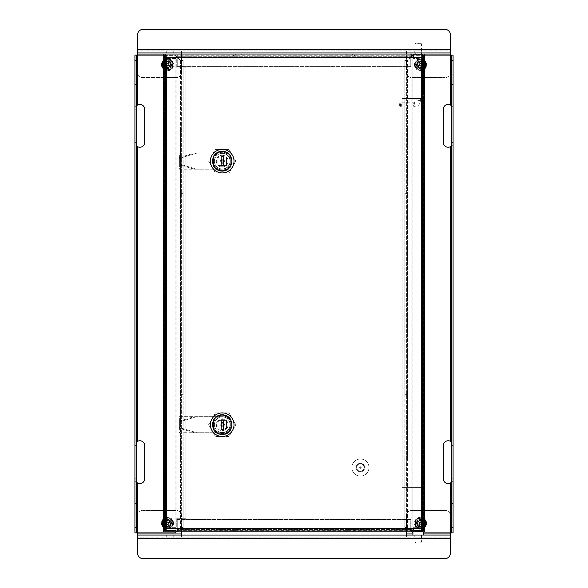<?xml version="1.0" encoding="UTF-8"?>
<svg xmlns="http://www.w3.org/2000/svg" width="588" height="588" viewBox="0 0 588 588"><rect width="100%" height="100%" fill="white"/><g stroke="black" fill="none" stroke-linecap="round" stroke-linejoin="round"><path stroke-width="0.44" stroke-dasharray="2.94 2.21" d="M169.734 537.175L166.25 537.175L169.734 537.175M169.734 535.036L166.25 535.036L169.734 535.036M418.266 537.175L414.783 537.175L418.266 537.175M418.266 535.036L412.908 535.036L418.266 535.036M173.541 523.246A6.049 6.049 0 0 1 167.484 529.303A6.049 6.049 0 0 1 161.435 523.246A6.049 6.049 0 0 1 167.484 517.197A6.049 6.049 0 0 1 173.541 523.246M163.574 523.246A3.91 3.91 0 0 0 167.484 527.157A3.91 3.91 0 0 0 171.395 523.246A3.91 3.91 0 0 0 167.484 519.336A3.91 3.91 0 0 0 163.574 523.246M426.565 523.246A6.049 6.049 0 0 1 420.516 529.303A6.049 6.049 0 0 1 414.459 523.246A6.049 6.049 0 0 1 420.516 517.197A6.049 6.049 0 0 1 426.565 523.246M416.605 523.246A3.91 3.91 0 0 0 420.516 527.157A3.91 3.91 0 0 0 424.426 523.246A3.91 3.91 0 0 0 420.516 519.336A3.91 3.91 0 0 0 416.605 523.246M181.516 531.817L181.516 515.75A5.358 5.358 0 0 0 176.165 510.391A5.358 5.358 0 0 1 181.516 515.75L181.516 537.175L137.599 537.175L137.599 515.75A5.358 5.358 0 0 1 142.95 510.391A5.358 5.358 0 0 0 137.599 515.75L137.599 532.89M406.484 535.036L181.516 535.036L181.516 537.175L406.484 537.175L406.484 535.036L450.401 535.036L450.401 537.175L406.484 537.175L406.484 515.75A5.358 5.358 0 0 1 411.835 510.391A5.358 5.358 0 0 0 406.484 515.75L406.484 531.817M450.401 538.248L137.599 538.248L137.599 553.242A5.358 5.358 0 0 0 142.95 558.6L445.05 558.6A5.358 5.358 0 0 0 450.401 553.242L450.401 515.75A5.358 5.358 0 0 0 445.05 510.391L411.835 510.391L445.05 510.391A5.358 5.358 0 0 1 450.401 515.75L450.401 532.89M181.516 535.036L137.599 535.036M176.165 510.391L142.95 510.391L176.165 510.391M450.401 535.036L450.401 537.175L137.599 537.175L137.599 538.248M165.522 520.703A3.212 3.212 0 0 0 164.941 525.216A3.212 3.212 0 0 0 169.447 525.79A3.212 3.212 0 0 0 170.028 521.284A3.212 3.212 0 0 0 165.522 520.703A3.212 3.212 0 0 0 164.941 525.216A3.212 3.212 0 0 0 169.447 525.79A3.212 3.212 0 0 0 170.028 521.284A3.212 3.212 0 0 0 165.522 520.703M165.845 521.13A2.675 2.675 0 0 0 165.368 524.886A2.675 2.675 0 0 0 169.123 525.371A2.675 2.675 0 0 0 169.601 521.615A2.675 2.675 0 0 0 165.845 521.13A2.675 2.675 0 0 0 165.368 524.886A2.675 2.675 0 0 0 169.123 525.371A2.675 2.675 0 0 0 169.601 521.615A2.675 2.675 0 0 0 165.845 521.13M165.757 521.012A2.822 2.822 0 0 0 165.25 524.974A2.822 2.822 0 0 0 169.212 525.481A2.822 2.822 0 0 0 169.719 521.527A2.822 2.822 0 0 0 165.757 521.012M169.66 526.062A3.557 3.557 0 0 0 170.299 521.078A3.557 3.557 0 0 0 165.309 520.439A3.557 3.557 0 0 0 164.669 525.422A3.557 3.557 0 0 0 169.66 526.062M169.778 526.216A3.748 3.748 0 0 0 170.454 520.953A3.748 3.748 0 0 0 165.191 520.284A3.763 3.763 0 0 0 164.508 525.547A3.763 3.763 0 0 0 169.785 526.223A3.748 3.748 0 0 0 170.454 520.953A3.748 3.748 0 0 0 165.191 520.284A3.763 3.763 0 0 0 164.508 525.547A3.763 3.763 0 0 0 169.785 526.223A3.763 3.763 0 0 0 170.461 520.953A3.763 3.763 0 0 0 165.184 520.27A3.748 3.748 0 0 0 164.515 525.54A3.748 3.748 0 0 0 169.778 526.216A3.763 3.763 0 0 0 170.461 520.953A3.763 3.763 0 0 0 165.184 520.27A3.748 3.748 0 0 0 164.515 525.54A3.748 3.748 0 0 0 169.778 526.216M170.763 527.487A5.358 5.358 0 0 0 171.725 519.976A5.358 5.358 0 0 0 164.214 519.013A5.358 5.358 0 0 0 163.243 526.525A5.358 5.358 0 0 0 170.763 527.487C176.812 519.476 167.683 516.007 164.214 519.013C158.539 522.975 165.493 531.971 170.763 527.487M418.553 525.79A3.212 3.212 0 0 0 423.059 525.216A3.212 3.212 0 0 0 422.478 520.703A3.212 3.212 0 0 0 417.972 521.284A3.212 3.212 0 0 0 418.553 525.79A3.212 3.212 0 0 0 423.059 525.216A3.212 3.212 0 0 0 422.478 520.703A3.212 3.212 0 0 0 417.972 521.284A3.212 3.212 0 0 0 418.553 525.79M418.876 525.371A2.675 2.675 0 0 0 422.632 524.886A2.675 2.675 0 0 0 422.155 521.13A2.675 2.675 0 0 0 418.399 521.615A2.675 2.675 0 0 0 418.876 525.371A2.675 2.675 0 0 0 422.632 524.886A2.675 2.675 0 0 0 422.155 521.13A2.675 2.675 0 0 0 418.399 521.615A2.675 2.675 0 0 0 418.876 525.371M418.788 525.481A2.822 2.822 0 0 0 422.75 524.974A2.822 2.822 0 0 0 422.243 521.012A2.822 2.822 0 0 0 418.281 521.527A2.822 2.822 0 0 0 418.788 525.481M422.691 520.439A3.557 3.557 0 0 0 417.7 521.078A3.557 3.557 0 0 0 418.34 526.062A3.557 3.557 0 0 0 423.331 525.422A3.557 3.557 0 0 0 422.691 520.439M422.809 520.284A3.748 3.748 0 0 0 417.546 520.953A3.748 3.748 0 0 0 418.222 526.216A3.763 3.763 0 0 0 423.492 525.547A3.763 3.763 0 0 0 422.816 520.27A3.748 3.748 0 0 0 417.546 520.953A3.748 3.748 0 0 0 418.222 526.216A3.763 3.763 0 0 0 423.492 525.547A3.763 3.763 0 0 0 422.816 520.27A3.763 3.763 0 0 0 417.539 520.953A3.763 3.763 0 0 0 418.215 526.223A3.748 3.748 0 0 0 423.485 525.54A3.748 3.748 0 0 0 422.809 520.284A3.763 3.763 0 0 0 417.539 520.953A3.763 3.763 0 0 0 418.215 526.223A3.748 3.748 0 0 0 423.485 525.54A3.748 3.748 0 0 0 422.809 520.284M423.786 519.013A5.358 5.358 0 0 0 416.275 519.976A5.358 5.358 0 0 0 417.237 527.487A5.358 5.358 0 0 0 424.756 526.525A5.358 5.358 0 0 0 423.786 519.013C418.524 514.522 411.571 523.526 417.237 527.487C422.507 531.971 429.46 522.975 423.786 519.013M424.69 519.402A5.674 5.674 0 0 0 414.834 523.246A5.674 5.674 0 0 0 424.69 527.091M416.341 523.246A4.175 4.175 0 0 1 420.516 519.072A4.175 4.175 0 0 1 424.69 523.246A4.175 4.175 0 0 1 420.516 527.429A4.175 4.175 0 0 1 416.341 523.246M424.69 60.909A5.674 5.674 0 0 0 414.834 64.753A5.674 5.674 0 0 0 424.69 68.598M424.69 64.753A4.175 4.175 0 0 1 420.516 68.928A4.175 4.175 0 0 1 416.341 64.753A4.175 4.175 0 0 1 420.516 60.571A4.175 4.175 0 0 1 424.69 64.753M451.584 503.431L453.083 503.431L453.083 513.074L453.083 503.431L451.584 503.431L451.584 513.074L451.584 503.431M451.584 74.926L453.083 74.926L453.083 84.569L453.083 74.926L451.584 74.926L451.584 84.569L451.584 74.926M451.584 478.794L451.584 532.89L453.083 532.89L453.083 478.794L451.584 478.794L451.584 55.11L453.083 55.11L453.083 109.206L451.584 109.206M412.908 532.89L423.625 532.89M451.584 142.421L453.083 142.421L453.083 109.206C453.488 107.075 452.635 105.671 450.511 105.002A4.822 4.822 0 0 0 443.337 109.206L443.337 142.421A4.822 4.822 0 0 0 450.511 146.625C452.657 145.905 453.51 144.501 453.083 142.421L453.083 445.579C453.488 443.448 452.635 442.044 450.511 441.375A4.822 4.822 0 0 0 443.337 445.579L443.337 478.794A4.822 4.822 0 0 0 450.511 482.998L450.511 532.89L412.805 532.89L407.447 527.532L411.732 531.817M424.69 55.11L424.69 54.037L422.551 54.037L422.551 55.11L424.69 55.11L412.805 55.11L450.511 55.11L450.511 105.002M404.875 522.181L406.374 522.181L406.374 527.532L404.875 527.532L404.875 60.468L406.374 60.468L406.374 129.029L404.875 129.029L404.875 193.305L407.447 193.305L407.447 129.029L406.374 129.029L406.374 394.695L404.875 394.695L404.875 193.305L407.447 193.305L407.447 129.029L404.875 129.029L404.875 60.468L407.447 60.468L412.805 55.11M404.875 394.695L407.447 394.695L407.447 193.305L407.447 394.695L406.374 394.695L406.374 527.532L407.447 527.532L407.447 458.971L404.875 458.971L404.875 394.695L406.374 394.695M404.875 60.468L407.447 60.468L412.578 55.338M406.374 458.971L407.447 458.971L407.447 527.532L404.875 527.532L404.875 458.971L406.374 458.971L404.875 458.971M406.374 522.181L406.374 65.819L404.875 65.819M406.374 60.468L406.374 65.819M407.447 458.971L407.447 394.695L407.447 458.971M451.584 445.579L453.083 445.579L453.083 478.794C453.51 480.874 452.657 482.278 450.511 482.998M451.584 84.569L453.083 84.569L451.584 84.569M451.584 513.074L453.083 513.074L451.584 513.074M453.083 55.11L450.511 55.11M450.511 532.89L453.083 532.89M404.875 527.532L406.374 527.532M404.875 129.029L406.374 129.029M404.875 193.305L406.374 193.305M163.31 68.598A5.674 5.674 0 0 0 173.166 64.753A5.674 5.674 0 0 0 163.31 60.909M171.659 64.753A4.175 4.175 0 0 1 167.484 68.928A4.175 4.175 0 0 1 163.31 64.753A4.175 4.175 0 0 1 167.484 60.571A4.175 4.175 0 0 1 171.659 64.753M163.31 527.091A5.674 5.674 0 0 0 173.166 523.246A5.674 5.674 0 0 0 163.31 519.402M163.31 523.246A4.175 4.175 0 0 1 167.484 519.072A4.175 4.175 0 0 1 171.659 523.246A4.175 4.175 0 0 1 167.484 527.429A4.175 4.175 0 0 1 163.31 523.246M136.416 84.569L134.917 84.569L134.917 74.926L134.917 84.569L136.416 84.569L136.416 74.926L136.416 84.569M136.416 513.074L134.917 513.074L134.917 503.431L134.917 513.074L136.416 513.074L136.416 503.431L136.416 513.074M136.416 109.206L136.416 55.11L134.917 55.11L134.917 109.206L136.416 109.206L136.416 532.89L137.489 532.89L137.489 482.998A4.822 4.822 0 0 0 144.663 478.794L144.663 445.579A4.822 4.822 0 0 0 137.489 441.375C135.343 442.095 134.49 443.499 134.917 445.579L134.917 109.206C134.49 107.126 135.343 105.722 137.489 105.002L137.489 55.11L411.835 55.11L411.835 54.037L411.835 57.359L166.624 57.359L166.624 528.494L421.375 528.494L421.375 57.359L411.835 57.359M183.125 65.819L181.626 65.819L181.626 60.468L183.125 60.468L183.125 527.532L181.626 527.532L181.626 458.971L183.125 458.971L183.125 394.695L180.553 394.695L180.553 458.971L181.626 458.971L181.626 193.305L183.125 193.305L183.125 394.695L180.553 394.695L180.553 458.971L183.125 458.971L183.125 527.532L180.553 527.532L175.195 532.89L137.489 532.89M136.416 445.579L134.917 445.579L134.917 532.89L136.416 532.89M183.125 193.305L180.553 193.305L180.553 394.695L180.553 193.305L181.626 193.305L181.626 60.468L180.553 60.468L175.195 55.11L180.553 60.468L180.553 129.029L183.125 129.029L183.125 193.305L181.626 193.305M183.125 527.532L180.553 527.532L176.268 531.817M181.626 129.029L180.553 129.029L180.553 60.468L183.125 60.468L183.125 129.029L181.626 129.029L183.125 129.029M181.626 65.819L181.626 522.181L183.125 522.181M181.626 527.532L181.626 522.181M180.553 129.029L180.553 193.305L180.553 129.029M136.416 142.421L134.917 142.421C134.512 144.552 135.365 145.956 137.489 146.625A4.822 4.822 0 0 0 144.663 142.421L144.663 109.206A4.822 4.822 0 0 0 137.489 105.002M136.416 503.431L134.917 503.431L136.416 503.431M136.416 74.926L134.917 74.926L136.416 74.926M137.489 482.998C135.365 482.329 134.512 480.925 134.917 478.794L136.416 478.794M137.489 55.11L134.917 55.11M183.125 60.468L181.626 60.468M183.125 458.971L181.626 458.971M183.125 394.695L181.626 394.695M165.007 524.275A2.675 2.675 0 0 0 168.506 525.723A2.675 2.675 0 0 0 169.961 522.225A2.675 2.675 0 0 0 166.463 520.777A2.675 2.675 0 0 0 165.007 524.275A2.675 2.675 0 0 0 168.506 525.723A2.675 2.675 0 0 0 169.961 522.225A2.675 2.675 0 0 0 166.463 520.777A2.675 2.675 0 0 0 165.007 524.275M163.31 525.863A4.925 4.925 0 0 0 169.741 527.627A4.925 4.925 0 0 0 172.041 521.365A4.925 4.925 0 0 0 165.603 518.697A4.925 4.925 0 0 0 162.935 525.135A4.925 4.925 0 0 0 169.366 527.803A4.925 4.925 0 0 0 167.896 518.337A4.925 4.925 0 0 0 163.31 520.637M166.647 523.305L165 523.695L165.412 524.687L166.852 523.805L168.072 525.385L168.58 525.18L168.043 523.886L168.33 523.195L169.623 522.659L169.41 522.159L168.117 522.695L166.896 521.115L166.397 521.321L166.647 523.305L165.346 523.842L165.559 524.342L166.852 523.805M166.301 523.158L166.926 522.614M167.433 522.409L167.036 520.77L166.051 521.174L166.58 522.467M167.573 522.063L168.117 522.695M168.33 523.195L169.969 522.798L169.557 521.813L168.264 522.35M168.675 523.335L168.043 523.886M167.536 524.092L167.933 525.731L168.925 525.319L168.388 524.026M167.396 524.437L166.705 524.151M418.266 50.825L414.783 50.825L418.266 50.825M418.266 52.964L414.783 52.964L418.266 52.964M169.734 50.825L166.25 50.825L169.734 50.825M169.734 52.964L166.25 52.964L169.734 52.964M414.459 64.753A6.049 6.049 0 0 1 420.516 58.697A6.049 6.049 0 0 1 426.565 64.753A6.049 6.049 0 0 1 420.516 70.803A6.049 6.049 0 0 1 414.459 64.753M424.426 64.753A3.91 3.91 0 0 0 420.516 60.843A3.91 3.91 0 0 0 416.605 64.753A3.91 3.91 0 0 0 420.516 68.664A3.91 3.91 0 0 0 424.426 64.753M161.435 64.753A6.049 6.049 0 0 1 167.484 58.697A6.049 6.049 0 0 1 173.541 64.753A6.049 6.049 0 0 1 167.484 70.803A6.049 6.049 0 0 1 161.435 64.753M171.395 64.753A3.91 3.91 0 0 0 167.484 60.843A3.91 3.91 0 0 0 163.574 64.753A3.91 3.91 0 0 0 167.484 68.664A3.91 3.91 0 0 0 171.395 64.753M450.401 54.037L406.484 54.037L406.484 72.251A5.358 5.358 0 0 0 411.835 77.609A5.358 5.358 0 0 1 406.484 72.251L406.484 50.825L450.401 50.825L450.401 72.251A5.358 5.358 0 0 1 445.05 77.609A5.358 5.358 0 0 0 450.401 72.251L450.401 55.11M181.516 52.964L406.484 52.964L406.484 50.825L181.516 50.825L181.516 52.964L137.599 52.964L137.599 50.825L181.516 50.825L181.516 72.251A5.358 5.358 0 0 1 176.165 77.609A5.358 5.358 0 0 0 181.516 72.251L181.516 54.037L137.599 54.037L137.599 72.251A5.358 5.358 0 0 0 142.95 77.609L176.165 77.609L142.95 77.609A5.358 5.358 0 0 1 137.599 72.251L137.599 55.11M137.599 49.752L450.401 49.752L450.401 34.758A5.358 5.358 0 0 0 445.05 29.4L142.95 29.4A5.358 5.358 0 0 0 137.599 34.758L137.599 54.037M406.484 52.964L450.401 52.964M411.835 77.609L445.05 77.609L411.835 77.609M137.599 52.964L137.599 50.825L450.401 50.825L450.401 49.752M422.478 67.297A3.212 3.212 0 0 0 423.059 62.784A3.212 3.212 0 0 0 418.553 62.21A3.212 3.212 0 0 0 417.972 66.716A3.212 3.212 0 0 0 422.478 67.297A3.212 3.212 0 0 0 423.059 62.784A3.212 3.212 0 0 0 418.553 62.21A3.212 3.212 0 0 0 417.972 66.716A3.212 3.212 0 0 0 422.478 67.297M422.155 66.87A2.675 2.675 0 0 0 422.632 63.114A2.675 2.675 0 0 0 418.876 62.629A2.675 2.675 0 0 0 418.399 66.385A2.675 2.675 0 0 0 422.155 66.87A2.675 2.675 0 0 0 422.632 63.114A2.675 2.675 0 0 0 418.876 62.629A2.675 2.675 0 0 0 418.399 66.385A2.675 2.675 0 0 0 422.155 66.87M422.243 66.988A2.822 2.822 0 0 0 422.75 63.026A2.822 2.822 0 0 0 418.788 62.519A2.822 2.822 0 0 0 418.281 66.473A2.822 2.822 0 0 0 422.243 66.988M418.34 61.938A3.557 3.557 0 0 0 417.7 66.922A3.557 3.557 0 0 0 422.691 67.561A3.557 3.557 0 0 0 423.331 62.578A3.557 3.557 0 0 0 418.34 61.938M418.222 61.784A3.748 3.748 0 0 0 417.546 67.047A3.748 3.748 0 0 0 422.809 67.716A3.763 3.763 0 0 0 423.492 62.453A3.763 3.763 0 0 0 418.215 61.777A3.748 3.748 0 0 0 417.546 67.047A3.748 3.748 0 0 0 422.809 67.716A3.763 3.763 0 0 0 423.492 62.453A3.763 3.763 0 0 0 418.215 61.777A3.763 3.763 0 0 0 417.539 67.047A3.763 3.763 0 0 0 422.816 67.73A3.748 3.748 0 0 0 423.485 62.46A3.748 3.748 0 0 0 418.222 61.784A3.763 3.763 0 0 0 417.539 67.047A3.763 3.763 0 0 0 422.816 67.73A3.748 3.748 0 0 0 423.485 62.46A3.748 3.748 0 0 0 418.222 61.784M417.237 60.513A5.358 5.358 0 0 0 416.275 68.024A5.358 5.358 0 0 0 423.786 68.987A5.358 5.358 0 0 0 424.756 61.475A5.358 5.358 0 0 0 417.237 60.513C411.571 64.474 418.524 73.478 423.786 68.987C429.46 65.025 422.507 56.029 417.237 60.513M169.447 62.21A3.212 3.212 0 0 0 164.941 62.784A3.212 3.212 0 0 0 165.522 67.297A3.212 3.212 0 0 0 170.028 66.716A3.212 3.212 0 0 0 169.447 62.21A3.212 3.212 0 0 0 164.941 62.784A3.212 3.212 0 0 0 165.522 67.297A3.212 3.212 0 0 0 170.028 66.716A3.212 3.212 0 0 0 169.447 62.21M169.123 62.629A2.675 2.675 0 0 0 165.368 63.114A2.675 2.675 0 0 0 165.845 66.87A2.675 2.675 0 0 0 169.601 66.385A2.675 2.675 0 0 0 169.123 62.629A2.675 2.675 0 0 0 165.368 63.114A2.675 2.675 0 0 0 165.845 66.87A2.675 2.675 0 0 0 169.601 66.385A2.675 2.675 0 0 0 169.123 62.629M169.212 62.519A2.822 2.822 0 0 0 165.25 63.026A2.822 2.822 0 0 0 165.757 66.988A2.822 2.822 0 0 0 169.719 66.473A2.822 2.822 0 0 0 169.212 62.519M165.309 67.561A3.557 3.557 0 0 0 170.299 66.922A3.557 3.557 0 0 0 169.66 61.938A3.557 3.557 0 0 0 164.669 62.578A3.557 3.557 0 0 0 165.309 67.561M165.191 67.716A3.748 3.748 0 0 0 170.454 67.047A3.748 3.748 0 0 0 169.778 61.784A3.763 3.763 0 0 0 164.508 62.453A3.763 3.763 0 0 0 165.184 67.73A3.748 3.748 0 0 0 170.454 67.047A3.748 3.748 0 0 0 169.778 61.784A3.763 3.763 0 0 0 164.508 62.453A3.763 3.763 0 0 0 165.184 67.73A3.763 3.763 0 0 0 170.461 67.047A3.763 3.763 0 0 0 169.785 61.777A3.748 3.748 0 0 0 164.515 62.46A3.748 3.748 0 0 0 165.191 67.716A3.763 3.763 0 0 0 170.461 67.047A3.763 3.763 0 0 0 169.785 61.777A3.748 3.748 0 0 0 164.515 62.46A3.748 3.748 0 0 0 165.191 67.716M164.214 68.987A5.358 5.358 0 0 0 171.725 68.024A5.358 5.358 0 0 0 170.763 60.513A5.358 5.358 0 0 0 163.243 61.475A5.358 5.358 0 0 0 164.214 68.987C169.476 73.478 176.429 64.474 170.763 60.513C165.493 56.029 158.539 65.025 164.214 68.987M418.039 522.225A2.675 2.675 0 0 0 419.494 525.723A2.675 2.675 0 0 0 422.993 524.275A2.675 2.675 0 0 0 421.537 520.777A2.675 2.675 0 0 0 418.039 522.225A2.675 2.675 0 0 0 419.494 525.723A2.675 2.675 0 0 0 422.993 524.275A2.675 2.675 0 0 0 421.537 520.777A2.675 2.675 0 0 0 418.039 522.225M424.69 520.637A4.925 4.925 0 0 0 415.959 521.365A4.925 4.925 0 0 0 418.634 527.803A4.925 4.925 0 0 0 425.065 525.135A4.925 4.925 0 0 0 422.397 518.697A4.925 4.925 0 0 0 415.959 521.365A4.925 4.925 0 0 0 418.259 527.627A4.925 4.925 0 0 0 424.69 525.863M419.883 522.695L418.443 521.813L418.031 522.798L419.67 523.195L419.957 523.886L419.42 525.18L419.928 525.385L421.148 523.805L422.441 524.342L422.654 523.842L421.353 523.305L421.603 521.321L421.104 521.115L419.883 522.695L418.59 522.159L418.377 522.659L419.67 523.195M419.736 522.35L420.567 522.409M421.074 522.614L421.949 521.174L420.964 520.77L420.427 522.063M421.42 522.467L421.353 523.305M421.148 523.805L422.588 524.687L423 523.695L421.699 523.158M421.295 524.151L420.464 524.092M419.957 523.886L419.075 525.319L420.067 525.731L420.604 524.437M419.611 524.026L419.325 523.335M165.007 63.724A2.675 2.675 0 0 0 166.463 67.223A2.675 2.675 0 0 0 169.961 65.775A2.675 2.675 0 0 0 168.506 62.277A2.675 2.675 0 0 0 165.007 63.724A2.675 2.675 0 0 0 166.463 67.223A2.675 2.675 0 0 0 169.961 65.775A2.675 2.675 0 0 0 168.506 62.277A2.675 2.675 0 0 0 165.007 63.724M163.31 67.363A4.925 4.925 0 0 0 172.041 66.635A4.925 4.925 0 0 0 169.366 60.197A4.925 4.925 0 0 0 162.935 62.865A4.925 4.925 0 0 0 165.603 69.303A4.925 4.925 0 0 0 172.041 66.635A4.925 4.925 0 0 0 169.741 60.373A4.925 4.925 0 0 0 163.31 62.137M166.852 64.195L165.412 63.313L165 64.305L166.647 64.695L166.397 66.679L166.896 66.885L168.117 65.305L169.41 65.841L169.623 65.341L168.33 64.805L168.043 64.114L168.58 62.82L168.072 62.615L166.852 64.195L165.559 63.658L165.346 64.158L166.647 64.695M166.705 63.849L167.536 63.908M168.043 64.114L168.925 62.681L167.933 62.269L167.396 63.563M168.388 63.974L168.33 64.805M168.117 65.305L169.557 66.187L169.969 65.202L168.675 64.665M168.264 65.65L167.433 65.591M166.926 65.386L166.051 66.826L167.036 67.23L167.573 65.937M166.58 65.533L166.301 64.842M422.993 63.724A2.675 2.675 0 0 0 419.494 62.277A2.675 2.675 0 0 0 418.039 65.775A2.675 2.675 0 0 0 421.537 67.223A2.675 2.675 0 0 0 422.993 63.724A2.675 2.675 0 0 0 419.494 62.277A2.675 2.675 0 0 0 418.039 65.775A2.675 2.675 0 0 0 421.537 67.223A2.675 2.675 0 0 0 422.993 63.724M424.69 62.137A4.925 4.925 0 0 0 418.259 60.373A4.925 4.925 0 0 0 415.959 66.635A4.925 4.925 0 0 0 422.397 69.303A4.925 4.925 0 0 0 425.065 62.865A4.925 4.925 0 0 0 418.634 60.197A4.925 4.925 0 0 0 420.104 69.663A4.925 4.925 0 0 0 424.69 67.363M421.353 64.695L423 64.305L422.588 63.313L421.148 64.195L419.928 62.615L419.42 62.82L419.957 64.114L419.67 64.805L418.377 65.341L418.59 65.841L419.883 65.305L421.104 66.885L421.603 66.679L421.353 64.695L422.654 64.158L422.441 63.658L421.148 64.195M421.699 64.842L421.074 65.386M420.567 65.591L420.964 67.23L421.949 66.826L421.42 65.533M420.427 65.937L419.883 65.305M419.67 64.805L418.031 65.202L418.443 66.187L419.736 65.65M419.325 64.665L419.957 64.114M420.464 63.908L420.067 62.269L419.075 62.681L419.611 63.974M420.604 63.563L421.295 63.849M360.951 467.541A0.537 0.537 0 0 1 360.415 468.077A0.537 0.537 0 0 1 359.885 467.541A0.537 0.537 0 0 1 360.415 467.004A0.537 0.537 0 0 1 360.848 467.857M238.294 55.221L233.473 55.221L238.294 55.221M238.294 56.286L233.473 56.286L238.294 56.286M238.294 529.567L233.473 529.567L238.294 529.567M238.294 530.641L233.473 530.641L238.294 530.641M349.706 55.221L344.884 55.221L349.706 55.221M349.706 56.286L344.884 56.286L349.706 56.286M349.706 529.567L344.884 529.567L349.706 529.567M349.706 530.641L344.884 530.641L349.706 530.641M424.69 497.536L424.69 500.484L424.69 497.536M423.625 497.536L423.625 500.484L423.625 497.536M424.69 518.961L424.69 516.014L424.69 518.961M423.625 518.961L423.625 516.014L423.625 518.961M424.69 88.318L424.69 91.265L424.69 88.318M423.625 88.318L423.625 91.265L423.625 88.318M424.69 66.892L424.69 63.945L424.69 66.892M423.625 66.892L423.625 63.945L423.625 66.892M349.706 54.037L346.758 54.037L349.706 54.037M349.706 55.11L346.758 55.11L349.706 55.11M349.706 530.751L346.758 530.751L349.706 530.751M349.706 531.817L346.758 531.817L349.706 531.817M238.294 54.037L241.242 54.037L238.294 54.037M238.294 55.11L241.242 55.11L238.294 55.11M238.294 530.751L241.242 530.751L238.294 530.751M238.294 531.817L241.242 531.817L238.294 531.817M231.062 166.213L231.062 156.121A10.18 10.18 0 0 0 213.385 156.121L213.385 166.213A10.18 10.18 0 0 0 231.062 166.213L231.062 156.121A10.18 10.18 0 0 0 213.385 156.121L213.385 166.213A10.18 10.18 0 0 0 231.062 166.213M231.062 429.74A10.18 10.18 0 0 1 213.385 429.74L213.385 419.648A10.18 10.18 0 0 1 231.062 419.648L231.062 429.74A10.18 10.18 0 0 1 213.385 429.74L213.385 419.648A10.18 10.18 0 0 1 231.062 419.648L231.062 429.74M177.231 56.286L410.769 56.286L177.231 56.286L177.231 57.359L177.231 55.221L410.769 55.221L177.231 55.221L177.231 56.286L177.231 54.037L177.231 56.286M410.769 529.567L177.231 529.567L410.769 529.567L410.769 528.494L410.769 530.641L177.231 530.641L410.769 530.641L410.769 529.567L410.769 531.817L410.769 529.567M423.625 55.338L423.625 530.641L423.61 55.338L424.69 55.338L411.835 55.338L411.835 530.523L423.514 530.523L413.709 530.523M423.625 530.641L424.69 530.641L424.69 55.221L423.625 55.221M164.397 530.457L164.375 55.221L163.31 55.221L164.397 55.404M164.375 530.641L175.04 530.523L166.624 530.523L175.04 530.523L166.624 530.523L166.624 55.338L164.486 55.338L165.559 55.338L165.559 529.59M185.911 67.12L185.911 518.734L176.268 518.734L185.911 518.734L185.911 67.12L176.268 67.12L176.268 58.55L176.268 67.12L185.911 67.12M176.268 518.734L176.268 527.304L176.268 518.734M164.486 530.214L164.486 527.304L176.268 527.304L166.624 527.304L166.624 58.55L176.268 58.55L166.624 58.55L166.624 527.304L164.486 527.304L164.486 58.55L166.624 58.55L164.486 58.55L164.486 55.639M165.559 529.178L165.559 56.683M165.559 56.272L165.559 55.338M164.486 55.448L176.165 55.338L163.31 55.338L163.31 530.523L166.624 530.523L166.624 55.338L163.31 55.221M164.486 55.338L164.486 530.523L165.559 530.523L164.486 530.405M165.559 530.523L166.624 530.523L166.624 55.338L166.624 530.523L164.486 530.523M175.04 530.523L176.165 530.523L175.04 530.523L175.04 55.338L175.04 530.523M164.375 55.221L164.375 530.523L163.31 530.641M410.769 66.356L177.231 66.356L177.231 57.359L410.769 57.359L410.769 66.356L177.231 66.356L177.231 57.359L410.769 57.359L410.769 66.356M422.551 55.11L410.769 55.11L410.769 57.359L410.769 54.037L163.31 54.037L163.31 55.11L410.769 55.11L410.769 54.037L422.551 54.037M165.448 55.11L165.448 54.037M422.816 55.11L413.709 55.11M416.12 54.037L422.603 54.037L413.93 54.037L416.12 54.037L416.12 55.11M421.375 487.349L402.089 487.349L402.089 98.512L421.375 98.512L402.089 98.512L402.089 487.349L421.375 487.349L421.375 98.512L422.441 98.512L422.441 487.349L421.375 487.349L421.375 98.512L423.514 98.512L423.514 487.349L421.375 487.349M423.514 55.639L423.514 98.512L422.441 98.512L422.441 55.338L423.514 55.338L423.514 530.523L421.375 530.523L423.625 530.523M422.816 55.338L421.375 55.338L421.375 530.523L421.375 55.338L421.375 530.523L421.375 55.338L423.514 55.338L413.709 55.338M422.816 530.523L422.441 530.523L422.441 55.338M423.514 530.214L423.514 487.349L422.441 487.349L422.441 530.523M411.835 528.494L411.835 531.817L411.835 530.751L163.31 530.751L163.31 531.817L165.448 531.817L165.448 530.751L163.31 530.751M177.231 519.498L410.769 519.498L410.769 528.494L410.769 519.498L177.231 519.498L177.231 528.494L177.231 519.498M165.448 530.751L177.231 530.751L177.231 528.494L410.769 528.494L177.231 528.494L177.231 531.817L424.69 531.817L424.69 530.751L177.231 530.751L177.231 531.817L165.448 531.817M413.709 530.751L416.12 530.751L416.12 531.817L412.908 531.817L423.625 531.817L416.12 531.817M422.551 530.751L422.551 531.817M422.816 530.751L416.12 530.751M418.693 98.497L416.12 98.497L418.693 98.497M413.709 54.25L422.816 54.25M417.73 43.328L420.942 43.328L417.73 43.328M418.906 43.865L415.055 43.865L418.906 43.865M418.906 54.037L415.055 54.037L418.906 54.037M419.17 57.786L413.709 57.786L419.17 57.786M419.332 58.594L412.908 58.594L419.332 58.594M419.332 98.497L412.908 98.497L419.332 98.497M421.412 487.364L415.055 487.364L421.412 487.364M414.011 531.817L422.603 531.817L414.011 531.817M422.816 531.603L413.709 531.603M422.728 528.068L413.709 528.068L422.728 528.068M423.514 527.267L412.908 527.267L423.514 527.267M423.514 487.364L412.908 487.364L423.514 487.364M179.377 158.348L179.377 153.13L196.759 153.13L179.377 158.348L179.377 153.13L222.227 153.13A8.034 8.034 0 0 1 230.261 161.163A8.034 8.034 0 0 1 222.227 169.197L179.377 169.197L179.377 163.986L196.759 169.197L179.377 169.197L179.377 158.348L179.377 163.986L196.759 169.197L222.227 169.197A8.034 8.034 0 0 0 230.261 161.163A8.034 8.034 0 0 0 222.227 153.13L196.759 153.13L179.377 158.348M226.512 156.878L226.512 165.448L217.942 165.448L217.942 156.878L226.512 156.878L226.512 165.448L217.942 165.448L217.942 156.878L226.512 156.878M222.227 155.276A5.895 5.895 0 0 1 228.115 161.163A5.895 5.895 0 0 1 222.227 167.058A5.895 5.895 0 0 1 216.509 159.738A5.895 5.895 0 0 1 228.115 161.163A5.895 5.895 0 0 1 222.227 167.058A5.895 5.895 0 0 1 216.333 161.163A5.895 5.895 0 0 1 222.227 155.276M222.227 172.916A11.753 11.753 0 0 0 233.98 161.163A11.753 11.753 0 0 0 222.227 149.411A11.753 11.753 0 0 0 210.475 161.163A11.753 11.753 0 0 0 222.227 172.916M229.026 149.381L215.421 149.381L208.622 161.163L215.421 172.946L229.026 172.946L235.832 161.163L229.026 149.381L235.832 161.163L229.026 172.946L215.421 172.946L208.622 161.163L215.421 149.381L229.026 149.381M234.009 161.163A11.782 11.782 0 0 1 222.227 172.946A11.782 11.782 0 0 1 210.445 161.163A11.782 11.782 0 0 1 222.227 149.381A11.782 11.782 0 0 1 234.009 161.163M230.797 166.139L230.797 156.188L230.797 166.139A9.908 9.908 0 0 1 213.657 166.139L213.657 156.188L213.657 166.139A9.908 9.908 0 0 0 230.797 166.139L230.797 156.188A9.908 9.908 0 0 0 213.657 156.188A9.908 9.908 0 0 1 230.797 156.188A9.908 9.908 0 0 0 213.657 156.188L213.657 159.003A8.835 8.835 0 0 1 230.797 159.003A8.835 8.835 0 0 0 213.657 159.003L213.657 166.139A9.908 9.908 0 0 0 230.797 166.139L230.797 156.188A9.908 9.908 0 0 0 213.657 156.188L213.657 166.139A9.908 9.908 0 0 0 230.797 166.139M221.154 156.342L221.154 165.985L223.3 165.985L223.3 156.342L221.154 156.342M222.764 161.7L222.764 163.31L221.691 163.31L221.691 161.7L220.081 161.7L220.081 160.627L221.691 160.627L221.691 159.025L222.764 159.025L222.764 160.627L224.366 160.627L224.366 161.7L222.764 161.7L222.764 163.31L221.691 163.31L221.691 161.7L220.081 161.7L220.081 160.627L221.691 160.627L221.691 159.025L222.764 159.025L222.764 160.627L224.366 160.627L224.366 161.7L222.764 161.7M217.942 163.905L217.942 158.422A5.086 5.086 0 0 1 219.478 156.878L224.969 156.878A5.086 5.086 0 0 1 226.512 158.422L226.512 163.905A5.086 5.086 0 0 1 224.969 165.448L219.478 165.448A5.086 5.086 0 0 1 217.942 163.905L217.942 158.422A5.086 5.086 0 0 1 219.478 156.878L224.969 156.878A5.086 5.086 0 0 1 226.512 158.422L226.512 163.905A5.086 5.086 0 0 1 224.969 165.448L219.478 165.448A5.086 5.086 0 0 1 217.942 163.905M230.797 163.324A8.835 8.835 0 0 1 213.657 163.324A8.835 8.835 0 0 0 230.797 163.324M214.407 161.163A7.82 7.82 0 0 1 222.227 153.343A7.82 7.82 0 0 1 230.048 161.163A7.82 7.82 0 0 1 222.227 168.984A7.82 7.82 0 0 1 214.407 161.163A7.82 7.82 0 0 1 222.227 153.343A7.82 7.82 0 0 1 230.048 161.163A7.82 7.82 0 0 1 222.227 168.984A7.82 7.82 0 0 1 214.407 161.163M179.377 421.875L179.377 416.657L196.759 416.657L179.377 421.875L179.377 416.657L222.227 416.657A8.034 8.034 0 0 1 230.261 424.69A8.034 8.034 0 0 1 222.227 432.724L179.377 432.724L179.377 427.513L196.759 432.724L179.377 432.724L179.377 421.875L179.377 427.513L196.759 432.724L222.227 432.724A8.034 8.034 0 0 0 230.261 424.69A8.034 8.034 0 0 0 222.227 416.657L196.759 416.657L179.377 421.875M226.512 420.405L226.512 428.975L217.942 428.975L217.942 420.405L226.512 420.405L226.512 428.975L217.942 428.975L217.942 420.405L226.512 420.405M222.227 418.803A5.895 5.895 0 0 1 228.115 424.69A5.895 5.895 0 0 1 222.227 430.585A5.895 5.895 0 0 1 216.509 423.264A5.895 5.895 0 0 1 228.115 424.69A5.895 5.895 0 0 1 222.227 430.585A5.895 5.895 0 0 1 216.333 424.69A5.895 5.895 0 0 1 222.227 418.803M222.227 436.443A11.753 11.753 0 0 0 233.98 424.69A11.753 11.753 0 0 0 222.227 412.945A11.753 11.753 0 0 0 210.475 424.69A11.753 11.753 0 0 0 222.227 436.443M229.026 412.908L215.421 412.908L208.622 424.69L215.421 436.48L229.026 436.48L235.832 424.69L229.026 412.908L235.832 424.69L229.026 436.48L215.421 436.48L208.622 424.69L215.421 412.908L229.026 412.908M234.009 424.69A11.782 11.782 0 0 1 222.227 436.48A11.782 11.782 0 0 1 210.445 424.69A11.782 11.782 0 0 1 222.227 412.908A11.782 11.782 0 0 1 234.009 424.69M230.797 429.666L230.797 419.722L230.797 429.666A9.908 9.908 0 0 1 213.657 429.666L213.657 419.722L213.657 429.666A9.908 9.908 0 0 0 230.797 429.666L230.797 419.722A9.908 9.908 0 0 0 213.657 419.722A9.908 9.908 0 0 1 230.797 419.722A9.908 9.908 0 0 0 213.657 419.722L213.657 422.537A8.835 8.835 0 0 1 230.797 422.537A8.835 8.835 0 0 0 213.657 422.537L213.657 429.666A9.908 9.908 0 0 0 230.797 429.666L230.797 419.722A9.908 9.908 0 0 0 213.657 419.722L213.657 429.666A9.908 9.908 0 0 0 230.797 429.666M221.154 419.876L221.154 429.512L223.3 429.512L223.3 419.876L221.154 419.876M222.764 425.227L222.764 426.837L221.691 426.837L221.691 425.227L220.081 425.227L220.081 424.161L221.691 424.161L221.691 422.551L222.764 422.551L222.764 424.161L224.366 424.161L224.366 425.227L222.764 425.227L222.764 426.837L221.691 426.837L221.691 425.227L220.081 425.227L220.081 424.161L221.691 424.161L221.691 422.551L222.764 422.551L222.764 424.161L224.366 424.161L224.366 425.227L222.764 425.227M217.942 427.439L217.942 421.949A5.086 5.086 0 0 1 219.478 420.405L224.969 420.405A5.086 5.086 0 0 1 226.512 421.949L226.512 427.439A5.086 5.086 0 0 1 224.969 428.975L219.478 428.975A5.086 5.086 0 0 1 217.942 427.439L217.942 421.949A5.086 5.086 0 0 1 219.478 420.405L224.969 420.405A5.086 5.086 0 0 1 226.512 421.949L226.512 427.439A5.086 5.086 0 0 1 224.969 428.975L219.478 428.975A5.086 5.086 0 0 1 217.942 427.439M230.797 426.851A8.835 8.835 0 0 1 213.657 426.851A8.835 8.835 0 0 0 230.797 426.851M214.407 424.69A7.82 7.82 0 0 1 222.227 416.87A7.82 7.82 0 0 1 230.048 424.69A7.82 7.82 0 0 1 222.227 432.511A7.82 7.82 0 0 1 214.407 424.69A7.82 7.82 0 0 1 222.227 416.87A7.82 7.82 0 0 1 230.048 424.69A7.82 7.82 0 0 1 222.227 432.511A7.82 7.82 0 0 1 214.407 424.69M362.627 464.513A3.748 3.748 0 0 1 363.443 469.753A3.748 3.748 0 0 1 358.21 470.569A3.748 3.748 0 0 0 363.443 469.753A3.748 3.748 0 0 0 362.627 464.513A3.748 3.748 0 0 0 357.386 465.329A3.748 3.748 0 0 0 358.21 470.569A3.748 3.748 0 0 0 363.443 469.753A3.748 3.748 0 0 0 362.627 464.513A3.748 3.748 0 0 0 357.386 465.329A3.748 3.748 0 0 0 358.21 470.569A3.748 3.748 0 0 1 357.386 465.329A3.748 3.748 0 0 1 362.627 464.513M357.894 471.003A4.285 4.285 0 0 0 363.876 470.069A4.285 4.285 0 0 0 362.943 464.086A4.285 4.285 0 0 0 356.96 465.02A4.285 4.285 0 0 0 357.894 471.003A4.285 4.285 0 0 0 363.876 470.069A4.285 4.285 0 0 0 362.943 464.086A4.285 4.285 0 0 0 356.96 465.02A4.285 4.285 0 0 0 357.894 471.003M355.365 474.465A8.57 8.57 0 0 0 367.338 472.598A8.57 8.57 0 0 0 365.471 460.625A8.57 8.57 0 0 0 353.498 462.491A8.57 8.57 0 0 0 355.365 474.465A8.57 8.57 0 0 0 367.338 472.598A8.57 8.57 0 0 0 365.471 460.625A8.57 8.57 0 0 0 353.498 462.491A8.57 8.57 0 0 0 355.365 474.465M358.173 470.613A3.8 3.8 0 0 0 363.487 469.783A3.8 3.8 0 0 0 362.664 464.469A3.8 3.8 0 0 0 357.35 465.299A3.8 3.8 0 0 0 358.173 470.613A3.8 3.8 0 0 0 363.487 469.783A3.8 3.8 0 0 0 362.664 464.469A3.8 3.8 0 0 0 357.35 465.299A3.8 3.8 0 0 0 358.173 470.613M360.099 467.975A0.537 0.537 0 0 0 360.848 467.857A0.537 0.537 0 0 0 360.731 467.107A0.537 0.537 0 0 0 359.988 467.225A0.537 0.537 0 0 0 360.099 467.975M418.266 523.783L416.12 523.783L418.266 523.783M418.266 524.856L421.478 524.856L418.266 524.856M418.266 543.069L416.12 543.069L418.266 543.069M418.266 541.996L421.478 541.996L418.266 541.996M450.401 533.963L406.484 533.963M181.516 533.963L137.599 533.963M423.625 533.963L412.908 533.963M407.447 129.029L407.447 60.468L407.447 129.029M450.511 146.625L450.511 441.375M180.553 458.971L180.553 527.532L180.553 458.971M137.489 441.375L137.489 146.625M163.31 54.037L181.516 54.037M406.484 54.037L424.69 54.037M412.96 528.494L412.96 57.359M412.96 530.523L412.96 55.338M417.84 100.636L420.405 100.636L417.84 100.636M413.643 104.921A2.139 0.426 -90 0 0 414.07 107.067A2.139 0.426 -90 0 0 414.489 104.921A2.139 0.426 -90 0 0 414.07 102.782A2.139 0.426 -90 0 0 413.643 104.921M420.405 98.497L420.405 100.636C420.038 104.539 417.921 106.678 414.07 107.067L400.942 107.067A2.139 0.426 90 0 1 400.516 104.921A2.139 0.426 90 0 1 400.942 102.782A2.139 0.426 90 0 1 401.369 104.921A2.139 0.426 90 0 1 400.942 107.067C398.37 105.664 398.37 104.238 400.942 102.782L414.07 102.782L416.12 100.636L416.12 98.497M399.37 104.385L399.37 105.458L399.37 104.385M179.377 157.577L194.209 153.13M194.209 169.197L179.377 164.75M179.377 421.111L194.209 416.657M194.209 432.724L179.377 428.277M166.25 535.036L166.25 537.175M414.783 535.036L414.783 537.175M421.75 535.036L421.75 537.175M173.217 535.036L173.217 537.175M421.75 52.964L421.75 50.825M173.217 52.964L173.217 50.825M166.25 52.964L166.25 50.825M414.783 52.964L414.783 50.825M233.473 56.286L233.473 55.221M233.473 530.641L233.473 529.567M344.884 56.286L344.884 55.221M344.884 530.641L344.884 529.567M423.625 500.484L424.69 500.484M423.625 521.909L424.69 521.909M423.625 91.265L424.69 91.265M423.625 69.84L424.69 69.84M346.758 55.11L346.758 54.037M346.758 531.817L346.758 530.751M235.347 55.11L235.347 54.037M235.347 531.817L235.347 530.751M176.165 530.523L176.165 55.338M175.092 530.523L175.092 55.338M412.908 55.338L412.908 530.523M241.242 531.817L241.242 530.751M241.242 55.11L241.242 54.037M352.653 531.817L352.653 530.751M352.653 55.11L352.653 54.037M423.625 63.945L424.69 63.945M423.625 85.37L424.69 85.37M423.625 516.014L424.69 516.014M423.625 494.589L424.69 494.589M354.527 530.641L354.527 529.567M354.527 56.286L354.527 55.221M243.116 530.641L243.116 529.567M243.116 56.286L243.116 55.221M415.591 43.328L415.055 43.865L415.055 52.964M413.709 57.359L412.908 58.594L412.908 98.497M422.816 56.404L422.816 57.786L423.625 58.594L423.625 98.497M420.942 43.328L421.478 43.865L421.478 52.964M415.055 487.364L415.055 531.817L415.055 524.856L416.12 523.783M422.816 529.45L422.816 528.068L423.625 527.267L423.625 487.364M413.709 528.494L412.908 527.267L412.908 487.364M421.478 487.364L421.478 531.817L421.478 524.856L420.405 523.783M420.405 543.069L421.478 541.996L421.478 535.036M416.12 543.069L415.055 541.996L415.055 535.036"/><path stroke-width="0.88" d="M181.516 531.817L181.516 535.036M450.401 538.248L137.599 538.248L137.599 553.242A5.358 5.358 0 0 0 142.95 558.6L445.05 558.6A5.358 5.358 0 0 0 450.401 553.242L450.401 532.89M406.484 535.036L406.484 531.817M137.599 532.89L137.599 538.248M450.401 535.036L137.599 535.036M424.69 527.091A5.674 5.674 0 0 0 424.69 519.402M424.69 68.598A5.674 5.674 0 0 0 424.69 60.909M453.083 532.89L451.584 532.89L451.584 527.532L453.083 527.532L453.083 532.89M411.732 531.817L412.908 532.89M423.625 532.89L451.584 532.89M451.584 55.11L453.083 55.11L453.083 60.468L451.584 60.468L451.584 55.11L422.816 55.11M451.584 445.579C451.753 443.448 451.393 442.044 450.511 441.375A4.822 4.822 0 0 0 443.337 445.579L443.337 478.794A4.822 4.822 0 0 0 450.511 482.998C451.4 482.278 451.76 480.874 451.584 478.794M451.584 109.206C451.753 107.075 451.393 105.671 450.511 105.002A4.822 4.822 0 0 0 443.337 109.206L443.337 142.421A4.822 4.822 0 0 0 450.511 146.625C451.4 145.905 451.76 144.501 451.584 142.421M451.584 60.468L451.584 527.532M453.083 60.468L453.083 527.532M453.083 142.803L453.083 142.421M453.083 479.176L453.083 478.794M163.31 60.909A5.674 5.674 0 0 0 163.31 68.598M163.31 519.402A5.674 5.674 0 0 0 163.31 527.091M134.917 55.11L136.416 55.11L136.416 60.468L134.917 60.468L134.917 55.11M411.835 57.359L411.835 54.037L163.31 54.037L166.624 57.359L166.624 528.494L163.31 531.817L163.31 530.751L166.624 528.494L421.375 528.494L421.375 57.359L166.624 57.359L163.31 55.221L164.375 55.221L166.624 57.359L163.31 55.11L136.416 55.11M134.917 532.89L136.416 532.89L134.917 532.89L134.917 527.532L136.416 527.532L136.416 532.89L175.195 532.89L176.268 531.817M136.416 142.421C136.247 144.552 136.607 145.956 137.489 146.625A4.822 4.822 0 0 0 144.663 142.421L144.663 109.206A4.822 4.822 0 0 0 137.489 105.002C136.6 105.722 136.24 107.126 136.416 109.206M136.416 478.794C136.247 480.925 136.607 482.329 137.489 482.998A4.822 4.822 0 0 0 144.663 478.794L144.663 445.579A4.822 4.822 0 0 0 137.489 441.375C136.6 442.095 136.24 443.499 136.416 445.579M136.416 527.532L136.416 60.468M134.917 527.532L134.917 60.468M134.917 445.197L134.917 445.579M134.917 108.824L134.917 109.206M163.31 520.637A4.925 4.925 0 0 0 163.31 525.863M137.599 49.752L450.401 49.752L450.401 34.758A5.358 5.358 0 0 0 445.05 29.4L142.95 29.4A5.358 5.358 0 0 0 137.599 34.758L137.599 55.11M181.516 52.964L181.516 54.037M450.401 55.11L450.401 49.752M406.484 54.037L406.484 52.964M137.599 52.964L450.401 52.964M424.69 525.863A4.925 4.925 0 0 0 424.69 520.637M163.31 62.137A4.925 4.925 0 0 0 163.31 67.363M424.69 67.363A4.925 4.925 0 0 0 424.69 62.137M359.885 467.541A0.537 0.537 0 0 0 360.415 468.077A0.537 0.537 0 0 0 360.951 467.541A0.537 0.537 0 0 0 360.415 467.004A0.537 0.537 0 0 0 360.099 467.975A0.537 0.537 0 0 0 360.848 467.857M424.69 55.221L423.625 55.221L421.375 57.359L424.69 55.221L424.69 530.641L421.375 528.494L423.625 530.641L424.69 530.641M166.624 528.494L164.375 530.641L163.31 530.641L166.624 528.494M163.31 55.221L163.31 530.641M165.559 56.683L165.559 56.272M165.559 529.59L165.559 529.178M137.599 54.037L163.31 54.037L163.31 55.11M413.709 55.11L411.835 55.11M411.835 54.037L422.816 54.25L413.709 54.25L413.709 57.359M424.69 55.11L424.69 54.037L422.603 54.037M423.514 55.639L422.816 55.338M423.514 530.214L422.816 530.523M413.709 530.523L411.835 530.523M411.835 55.338L413.709 55.338M411.835 528.494L411.835 531.817L163.31 531.817M411.835 530.751L413.709 530.751M412.908 535.036L412.908 531.817L411.835 531.817M412.908 531.817L424.69 531.817L424.69 530.751L422.816 530.751M413.93 531.817L422.816 531.603L422.816 529.45M234.009 161.163A11.782 11.782 0 0 1 222.227 172.946A11.782 11.782 0 0 1 210.445 161.163A11.782 11.782 0 0 1 222.227 149.381A11.782 11.782 0 0 1 234.009 161.163M212.584 161.163A9.643 9.643 0 0 0 222.227 170.807A9.643 9.643 0 0 0 231.87 161.163A9.643 9.643 0 0 0 222.227 151.52A9.643 9.643 0 0 0 212.584 161.163M223.3 165.985L223.3 156.342L221.154 156.342L221.154 165.985L223.3 165.985M234.009 424.69A11.782 11.782 0 0 1 222.227 436.48A11.782 11.782 0 0 1 210.445 424.69A11.782 11.782 0 0 1 222.227 412.908A11.782 11.782 0 0 1 234.009 424.69M212.584 424.69A9.643 9.643 0 0 0 222.227 434.334A9.643 9.643 0 0 0 231.87 424.69A9.643 9.643 0 0 0 222.227 415.055A9.643 9.643 0 0 0 212.584 424.69M223.3 429.512L223.3 419.876L221.154 419.876L221.154 429.512L223.3 429.512M360.951 467.541A0.537 0.537 0 0 0 359.988 467.225M450.401 533.963L423.625 533.963M412.908 533.963L406.484 533.963M181.516 533.963L137.599 533.963M450.511 482.998L450.511 532.89M450.511 146.625L450.511 441.375M450.511 55.11L450.511 105.002M137.489 105.002L137.489 55.11M137.489 441.375L137.489 146.625M137.489 532.89L137.489 482.998M424.69 54.037L450.401 54.037M412.96 530.523L412.96 528.494M412.96 57.359L412.96 55.338M415.055 52.964L415.055 54.037M422.816 54.25L422.816 56.404M421.478 52.964L421.478 54.037M413.709 531.603L413.709 528.494M423.625 535.036L423.625 531.817"/></g></svg>
